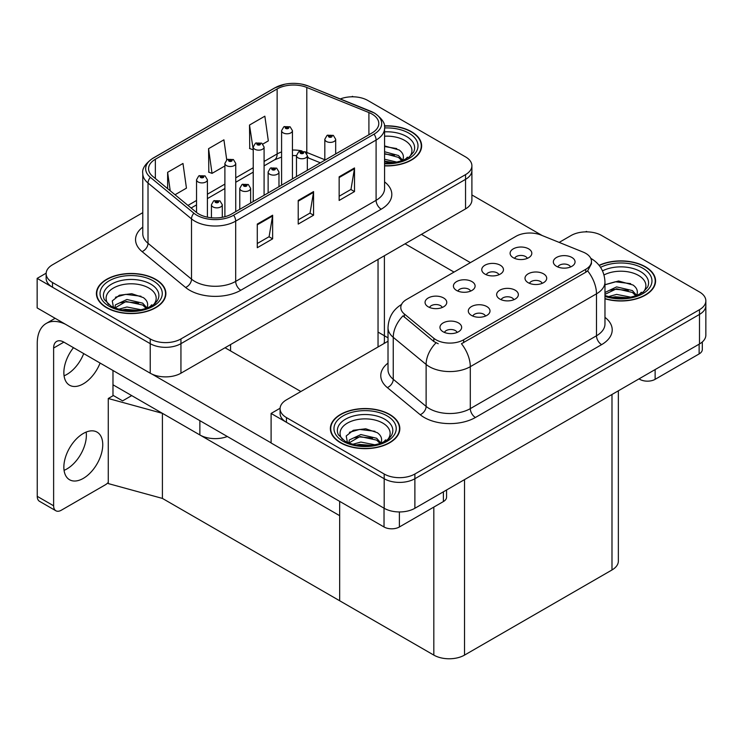 <?xml version="1.0" encoding="UTF-8"?>
<svg xmlns="http://www.w3.org/2000/svg" width="743" height="743" viewBox="0 0 743 743"><rect width="100%" height="100%" fill="white"/><g stroke="black" fill="none" stroke-linecap="round" stroke-linejoin="round"><path stroke-width="1.11" d="M227.312 436.503A21.705 12.538 180 0 1 199.867 434.952L112.982 384.79M384.4 255.741L384.4 340.953A21.705 12.538 180 0 1 383.917 343.582M471.898 165.763L471.898 200.034A21.705 12.538 0 0 1 465.545 208.894L180.939 373.209A21.705 12.538 0 0 1 150.235 373.209L37.15 307.918L37.15 278.374L150.235 343.665A21.705 12.538 0 0 0 180.939 343.665L465.545 179.351A21.705 12.538 0 0 0 471.898 170.491A21.705 12.538 0 0 1 465.545 179.351L180.939 343.665A21.705 12.538 0 0 1 150.235 343.665L52.502 287.244A21.705 12.538 0 0 1 46.14 278.374L46.14 273.647A21.705 12.538 0 0 0 52.502 282.516L150.235 338.938A21.705 12.538 0 0 0 180.939 338.938L465.545 174.624A21.705 12.538 0 0 0 471.898 165.763A21.705 12.538 0 0 0 465.545 156.894L367.813 100.472A21.705 12.538 0 0 0 340.322 98.94M353.278 96.813L352.461 96.339L351.634 96.813M46.159 273.173L37.15 278.374M162.411 498.414L162.411 413.331L339.662 515.67L339.662 600.753L162.411 498.414L108.274 483.582L108.274 398.499L113.391 395.545L122.604 400.867L131.715 395.601L122.604 400.867L112.982 395.313M388.013 337.842L378.038 332.084M108.274 398.499L162.411 413.331M513.859 299.708A6.511 3.761 0 0 0 512.103 297.878A6.511 3.761 0 0 0 505.695 296.921A6.511 3.761 0 0 0 501.154 299.708M515.178 290.197A10.857 6.269 0 0 0 501.265 289.491A10.857 6.269 0 0 0 497.671 297.284A10.857 6.269 0 0 0 499.825 299.058A10.857 6.269 0 0 0 517.332 297.284A10.857 6.269 0 0 0 515.178 290.197M470.616 291.107A6.511 3.761 0 0 0 468.87 289.278A6.511 3.761 0 0 0 462.452 288.321A6.511 3.761 0 0 0 457.911 291.107M471.935 281.597A10.857 6.269 0 0 0 458.032 280.9A10.857 6.269 0 0 0 454.437 288.683A10.857 6.269 0 0 0 456.592 290.457A10.857 6.269 0 0 0 474.09 288.683A10.857 6.269 0 0 0 471.935 281.597M485.504 316.072A6.511 3.761 0 0 0 483.758 314.243A6.511 3.761 0 0 0 477.34 313.286A6.511 3.761 0 0 0 472.799 316.072M486.832 306.562A10.857 6.269 0 0 0 472.919 305.865A10.857 6.269 0 0 0 469.325 313.648A10.857 6.269 0 0 0 471.48 315.422A10.857 6.269 0 0 0 488.987 313.648A10.857 6.269 0 0 0 486.832 306.562M457.159 332.437A6.511 3.761 0 0 0 455.413 330.607A6.511 3.761 0 0 0 448.995 329.651A6.511 3.761 0 0 0 444.453 332.437M458.477 322.926A10.857 6.269 0 0 0 444.574 322.23A10.857 6.269 0 0 0 440.98 330.013A10.857 6.269 0 0 0 443.134 331.787A10.857 6.269 0 0 0 460.632 330.013A10.857 6.269 0 0 0 458.477 322.926M542.204 283.343A6.511 3.761 0 0 0 540.458 281.504A6.511 3.761 0 0 0 534.041 280.557A6.511 3.761 0 0 0 529.499 283.343M543.523 273.823A10.857 6.269 0 0 0 529.62 273.127A10.857 6.269 0 0 0 526.025 280.919A10.857 6.269 0 0 0 528.171 282.693A10.857 6.269 0 0 0 545.678 280.919A10.857 6.269 0 0 0 543.523 273.823M570.55 266.969A6.511 3.761 0 0 0 568.804 265.14A6.511 3.761 0 0 0 562.386 264.192A6.511 3.761 0 0 0 557.844 266.969M571.878 257.459A10.857 6.269 0 0 0 557.965 256.762A10.857 6.269 0 0 0 554.371 264.554A10.857 6.269 0 0 0 556.526 266.319A10.857 6.269 0 0 0 574.033 264.554A10.857 6.269 0 0 0 571.878 257.459M527.316 258.378A6.511 3.761 0 0 0 525.561 256.549A6.511 3.761 0 0 0 519.153 255.592A6.511 3.761 0 0 0 514.611 258.378M528.635 248.859A10.857 6.269 0 0 0 514.723 248.162A10.857 6.269 0 0 0 511.128 255.954A10.857 6.269 0 0 0 513.283 257.728A10.857 6.269 0 0 0 530.79 255.954A10.857 6.269 0 0 0 528.635 248.859M498.962 274.743A6.511 3.761 0 0 0 497.216 272.913A6.511 3.761 0 0 0 490.798 271.957A6.511 3.761 0 0 0 486.256 274.743M500.29 265.232A10.857 6.269 0 0 0 486.377 264.527A10.857 6.269 0 0 0 482.783 272.319A10.857 6.269 0 0 0 484.938 274.093A10.857 6.269 0 0 0 502.444 272.319A10.857 6.269 0 0 0 500.29 265.232M442.271 307.472A6.511 3.761 0 0 0 440.525 305.642A6.511 3.761 0 0 0 434.107 304.695A6.511 3.761 0 0 0 429.565 307.472M443.59 297.962A10.857 6.269 0 0 0 429.686 297.265A10.857 6.269 0 0 0 426.083 305.057A10.857 6.269 0 0 0 428.237 306.822A10.857 6.269 0 0 0 445.744 305.057A10.857 6.269 0 0 0 443.59 297.962M585.744 253.354A19.541 11.284 0 0 0 583.134 252.091L540.997 235.057A19.541 11.284 0 0 0 515.976 236.32L406.514 299.513A19.541 11.284 0 0 0 400.793 307.491A19.541 11.284 0 0 0 404.322 313.964L433.828 338.288A19.541 11.284 0 0 0 463.651 339.792L585.744 269.31A19.541 11.284 0 0 0 591.465 261.332A19.541 11.284 0 0 0 585.744 253.354M587.23 231.881L586.403 231.407L585.586 231.881M280.102 408.241L271.102 413.442L384.187 478.733A21.705 12.538 0 0 0 414.882 478.733L699.488 314.419A21.705 12.538 0 0 0 705.85 305.559A21.705 12.538 0 0 1 699.488 314.419L414.882 478.733A21.705 12.538 0 0 1 384.187 478.733L286.445 422.312A21.705 12.538 0 0 1 280.092 413.442L280.092 408.715A21.705 12.538 0 0 0 286.445 417.585L384.187 474.006A21.705 12.538 0 0 0 414.882 474.006L699.488 309.692A21.705 12.538 0 0 0 705.85 300.831A21.705 12.538 0 0 0 699.488 291.971L601.756 235.54A21.705 12.538 0 0 0 571.051 235.54L559.173 242.404M271.102 413.442L271.102 442.986L384.187 508.277A21.705 12.538 0 0 0 414.882 508.277L699.488 343.963A21.705 12.538 0 0 0 705.85 335.102L705.85 300.831M618.352 390.809L618.352 561.104A21.705 12.538 180 0 1 611.991 569.965L464.524 655.103A21.705 12.538 180 0 1 433.819 655.103L339.662 600.753L339.662 501.367M384.577 165.884A34.735 20.052 0 0 0 421.634 145.879A34.735 20.052 0 0 0 411.455 131.697A34.735 20.052 0 0 0 384.382 125.873M155.714 279.349A34.735 20.052 0 0 0 117.858 275.003A34.735 20.052 0 0 0 96.414 293.531A34.735 20.052 0 0 0 106.583 307.713A34.735 20.052 0 0 0 144.439 312.06A34.735 20.052 0 0 0 165.884 293.531A34.735 20.052 0 0 0 155.714 279.349M96.776 295.37A34.735 20.052 0 0 0 96.655 295.9M372.002 114.06A23.154 13.374 180 0 1 378.791 123.514A23.154 13.374 180 0 1 372.002 132.969L231.593 214.03A23.154 13.374 180 0 1 196.254 212.247L152.752 176.379A23.154 13.374 180 0 1 148.572 168.717A23.154 13.374 180 0 1 155.352 159.262L277.139 88.946A23.154 13.374 180 0 1 306.794 87.451L368.909 112.564A23.154 13.374 180 0 1 372.002 114.06M374.054 112.88A26.051 15.036 0 0 0 370.571 111.19L308.456 86.077A26.051 15.036 0 0 0 302.197 84.219A26.051 15.036 0 0 0 284.829 84.219A26.051 15.036 0 0 0 275.086 87.767L153.299 158.083A26.051 15.036 0 0 0 150.383 177.345L193.877 213.204A26.051 15.036 0 0 0 233.646 215.21L374.054 134.149A26.051 15.036 0 0 0 374.054 112.88M257.282 224.08L257.282 247.716L272.635 238.847L272.635 215.219L257.282 224.08M257.282 243.518L269.105 236.692L272.57 215.999A5.786 3.344 -120 0 0 272.635 215.219M269.003 236.757L272.635 238.847M339.152 176.806L339.152 200.443L354.504 191.583L354.504 167.946L339.152 176.806M339.152 196.254L350.975 189.428L354.439 168.735A5.786 3.344 -120 0 0 354.504 167.946M350.872 189.484L354.504 191.583M298.222 200.443L298.222 224.08L313.565 215.219L313.565 191.583L298.222 200.443M298.222 219.882L310.045 213.055L313.509 192.363A5.786 3.344 -120 0 0 313.565 191.583M309.933 213.12L313.565 215.219M142.777 212.665L52.502 264.787A21.705 12.538 0 0 0 46.14 273.647M262.873 144.031L268.325 140.882L264.852 116.187L249.509 125.047L249.75 148.544M175.023 194.75L186.447 188.146L182.982 163.46L167.63 172.32L167.63 188.648M226.726 159.847L223.922 139.823L208.569 148.684L208.82 172.181M208.569 148.684L212.034 173.379L224.888 165.958M212.034 173.379L208.569 172.088M249.509 125.047L253.233 149.594M252.973 149.742L249.509 148.451M167.63 172.32L170.221 190.784M165.643 295.9A34.735 20.052 0 0 0 165.522 295.37M421.392 148.238A34.735 20.052 0 0 0 421.272 147.718M604.969 298.779A34.735 20.052 0 0 0 655.577 280.947A34.735 20.052 0 0 0 645.407 266.765A34.735 20.052 0 0 0 599.081 265.316M389.657 414.418A34.735 20.052 0 0 0 351.801 410.071A34.735 20.052 0 0 0 330.366 428.6A34.735 20.052 0 0 0 340.535 442.782A34.735 20.052 0 0 0 378.391 447.128A34.735 20.052 0 0 0 399.836 428.6A34.735 20.052 0 0 0 389.657 414.418M330.728 430.438A34.735 20.052 0 0 0 330.607 430.968M591.465 261.332L591.465 263.719L587.639 270.879L585.744 272.254L461.449 343.73A25.327 14.619 60 0 1 470.3 366.68A28.949 16.708 180 0 1 429.37 366.68A28.949 16.708 180 0 1 426.12 364.451L393.251 337.341A28.949 16.708 180 0 1 388.013 327.756L388.013 369.708A28.949 16.708 0 0 0 393.251 379.292L426.12 406.402A28.949 16.708 0 0 0 429.37 408.631A28.949 16.708 0 0 0 470.3 408.631L596.49 335.78A28.949 16.708 0 0 0 604.969 323.957L604.969 282.006A28.949 16.708 180 0 1 596.49 293.829A25.327 14.619 -120 0 0 587.639 270.879M438.221 343.73L433.828 341.511L403.012 315.849A25.327 16.94 129.5 0 0 393.251 337.341L393.251 379.292A7.235 4.839 -50.5 0 1 387.317 387.595A36.184 20.888 180 0 1 388.013 363.086M388.013 341.223L286.445 399.855A21.705 12.538 0 0 0 280.092 408.715M399.595 430.968A34.735 20.052 0 0 0 399.474 430.438M655.335 283.315A34.735 20.052 0 0 0 655.215 282.786M207.399 217.16L207.399 179.76A5.424 3.13 180 0 1 204.046 182.657A5.424 3.13 180 0 1 198.13 181.979A5.424 3.13 180 0 1 196.542 179.76L198.706 175.989A3.622 2.183 57.8 0 1 200.638 176.1A1.811 1.04 0 0 0 200.684 177.54A1.811 1.04 0 0 0 203.248 177.54A1.811 1.04 0 0 0 203.248 176.063A1.811 1.04 0 0 0 200.749 176.035L202.69 176.806L201.455 177.103L200.638 176.1M201.483 177.113L201.483 176.5M200.749 176.035A3.622 1.997 -117.9 0 0 199.05 175.794A3.622 1.997 -117.9 0 0 198.892 175.896M201.437 177.085L201.437 176.528M222.287 217.309L222.287 204.724A5.424 3.13 180 0 1 218.934 207.622A5.424 3.13 180 0 1 213.018 206.935A5.424 3.13 180 0 1 211.43 204.724L213.594 200.954A3.622 2.183 57.8 0 1 215.526 201.065A1.811 1.04 0 0 0 215.581 202.505A1.811 1.04 0 0 0 218.136 202.505A1.811 1.04 0 0 0 218.136 201.028A1.811 1.04 0 0 0 215.637 201L217.578 201.771L216.343 202.068L215.526 201.065M216.371 202.077L216.371 201.464M215.637 201A3.622 1.997 -117.9 0 0 213.947 200.759A3.622 1.997 -117.9 0 0 213.789 200.861M216.324 202.05L216.324 201.483M235.745 211.634L235.745 163.395A5.424 3.13 180 0 1 232.392 166.283A5.424 3.13 180 0 1 226.476 165.605A5.424 3.13 180 0 1 224.888 163.395L227.052 159.624A3.622 2.183 57.8 0 1 228.983 159.736A1.811 1.04 0 0 0 229.039 161.175A1.811 1.04 0 0 0 231.593 161.175A1.811 1.04 0 0 0 231.593 159.699A1.811 1.04 0 0 0 229.095 159.671L231.036 160.442L229.801 160.729L228.983 159.736M229.828 160.748L229.828 160.135M229.095 159.671A3.622 1.997 -117.9 0 0 227.404 159.42A3.622 1.997 -117.9 0 0 227.247 159.531M229.782 160.72L229.782 160.154M264.09 195.27L264.09 147.03A5.424 3.13 180 0 1 260.737 149.919A5.424 3.13 180 0 1 254.83 149.241A5.424 3.13 180 0 1 253.233 147.03L255.397 143.26A3.622 2.183 57.8 0 1 257.329 143.362A1.811 1.04 0 0 0 257.384 144.811A1.811 1.04 0 0 0 259.939 144.811A1.811 1.04 0 0 0 259.939 143.334A1.811 1.04 0 0 0 257.44 143.306L259.391 144.068L258.155 144.365L257.329 143.362M258.174 144.383L258.174 143.761M257.44 143.306A3.622 1.997 -117.9 0 0 255.75 143.055A3.622 1.997 -117.9 0 0 255.592 143.158M258.155 144.365L258.127 143.789M292.436 178.905L292.436 130.657A5.424 3.13 180 0 1 289.092 133.554A5.424 3.13 180 0 1 283.176 132.876A5.424 3.13 180 0 1 281.588 130.657L283.752 126.895A3.622 2.183 57.8 0 1 285.674 126.997A1.811 1.04 0 0 0 285.73 128.446A1.811 1.04 0 0 0 288.293 128.446A1.811 1.04 0 0 0 288.293 126.969A1.811 1.04 0 0 0 285.786 126.932L287.736 127.703L286.501 128L285.674 126.997M286.519 128.01L286.519 127.397M285.786 126.932A3.622 1.997 -117.9 0 0 284.095 126.691A3.622 1.997 -117.9 0 0 283.937 126.793M286.482 127.991L286.482 127.424M250.632 203.043L250.632 188.36A5.424 3.13 180 0 1 247.28 191.248A5.424 3.13 180 0 1 241.373 190.57A5.424 3.13 180 0 1 239.775 188.36L241.939 184.589A3.622 2.183 57.8 0 1 243.871 184.701A1.811 1.04 0 0 0 243.927 186.14A1.811 1.04 0 0 0 246.481 186.14A1.811 1.04 0 0 0 246.481 184.663A1.811 1.04 0 0 0 243.983 184.636L245.933 185.406L244.698 185.694L243.871 184.701M244.716 185.713L244.716 185.091M243.983 184.636A3.622 1.997 -117.9 0 0 242.292 184.385A3.622 1.997 -117.9 0 0 242.134 184.487M244.698 185.694L244.67 185.118M278.978 186.669L278.978 171.986A5.424 3.13 180 0 1 275.634 174.884A5.424 3.13 180 0 1 269.718 174.206A5.424 3.13 180 0 1 268.13 171.986L270.294 168.224A3.622 2.183 57.8 0 1 272.217 168.327A1.811 1.04 0 0 0 272.272 169.775A1.811 1.04 0 0 0 274.836 169.775A1.811 1.04 0 0 0 274.836 168.299A1.811 1.04 0 0 0 272.328 168.262L274.278 169.032L273.043 169.33L272.217 168.327M273.062 169.339L273.062 168.726M272.328 168.262A3.622 1.997 -117.9 0 0 270.638 168.02A3.622 1.997 -117.9 0 0 270.48 168.122M273.025 169.32L273.025 168.754M307.333 170.305L307.333 155.621A5.424 3.13 180 0 1 303.98 158.519A5.424 3.13 180 0 1 298.064 157.841A5.424 3.13 180 0 1 296.476 155.621L298.64 151.86A3.622 2.183 57.8 0 1 300.571 151.962A1.811 1.04 0 0 0 300.627 153.411A1.811 1.04 0 0 0 303.181 153.411A1.811 1.04 0 0 0 303.181 151.934A1.811 1.04 0 0 0 300.683 151.897L302.624 152.668L301.389 152.965L300.571 151.962M301.417 152.974L301.417 152.361M300.683 151.897A3.622 1.997 -117.9 0 0 298.992 151.656A3.622 1.997 -117.9 0 0 298.825 151.758M301.389 152.965L301.37 152.389M335.678 153.94L335.678 139.257A5.424 3.13 180 0 1 332.325 142.154A5.424 3.13 180 0 1 326.409 141.476A5.424 3.13 180 0 1 324.821 139.257L326.985 135.486A3.622 2.183 57.8 0 1 328.917 135.597A1.811 1.04 0 0 0 328.973 137.037A1.811 1.04 0 0 0 331.527 137.037A1.811 1.04 0 0 0 331.527 135.56A1.811 1.04 0 0 0 329.028 135.532L330.765 136.006L329.734 136.601L329.762 135.997M329.028 135.532A3.622 1.997 -117.9 0 0 327.338 135.291A3.622 1.997 -117.9 0 0 327.18 135.393M329.716 136.582L328.917 135.597M329.734 136.601L329.716 136.015M655.131 369.577L655.131 379.329L699.135 353.919L699.135 344.167M542.195 235.54L471.898 194.954M470.403 262.632L421.439 234.361M702.311 341.956L702.311 349.489A10.857 6.269 180 0 1 699.135 353.919M655.131 379.329A10.857 6.269 180 0 1 639.779 379.329L639.779 378.438M405.056 243.815L454.029 272.087M639.008 378.884L639.779 379.329M86.16 432.073A27.5 15.872 -60 0 1 66.935 468.926A27.5 15.872 -60 0 1 64.074 470.338M83.309 433.475A27.5 15.872 -60 0 1 97.054 432.12A27.5 15.872 -60 0 1 101.271 454.149A27.5 15.872 -60 0 1 83.309 478.381A27.5 15.872 -60 0 1 69.554 479.746A27.5 15.872 -60 0 1 65.338 457.707A27.5 15.872 -60 0 1 83.309 433.475M83.708 353.594A27.5 15.872 -60 0 1 66.935 374.388A27.5 15.872 -60 0 1 64.074 375.8M100.082 363.048A27.5 15.872 -60 0 1 83.309 383.843A27.5 15.872 -60 0 1 69.554 385.208A27.5 15.872 -60 0 1 73.483 347.687M399.381 511.946L399.381 526.982L443.385 501.571L443.385 491.82M300.878 391.524L225.045 347.743M271.102 442.874L152.111 374.175M53.626 505.797A10.857 6.269 120 0 0 55.874 510.766L39.5 501.311A10.857 6.269 -60 0 1 37.252 496.343L53.626 505.797L53.626 348.04A14.47 8.359 60 0 1 56.626 341.418A14.47 8.359 60 0 1 63.861 342.133L384.029 526.982L384.029 508.193M65.449 324.254A43.419 25.067 -120 0 0 46.242 323.437A43.419 25.067 -120 0 0 37.252 343.312L37.252 496.343M55.874 510.766A10.857 6.269 120 0 0 61.297 510.227L105.311 484.826A10.857 6.269 120 0 0 108.274 482.421M112.982 395.778L112.982 370.488M446.562 489.99L446.562 497.141A10.857 6.269 180 0 1 443.385 501.571M399.381 526.982A10.857 6.269 180 0 1 384.029 526.982M384.577 136.21A25.039 14.461 180 0 1 404.601 140.381A25.039 14.461 180 0 1 409.542 156.773M384.419 126.087A34.373 19.847 180 0 1 411.204 131.845A34.373 19.847 180 0 1 421.272 145.879A34.373 19.847 180 0 1 384.577 165.68M384.577 145.934L399.075 149.947C402.725 152.603 404.053 155.649 403.077 159.076A16.355 9.445 0 0 1 402.492 160.544M384.577 159.234L396.985 162.132M384.577 161.11L393.976 162.671M384.577 151.739L398.462 155.519L402.641 160.256M384.577 153.615L398.462 157.395L401.898 160.757M405.808 159.095L407.331 157.163L406.18 158.909M384.577 146.538L396.743 148.572M384.577 154.042L394.412 155.333M384.577 161.537L393.874 162.689M604.013 274.966A25.039 14.461 180 0 1 638.553 275.449A25.039 14.461 180 0 1 643.494 291.841M599.239 265.511A34.373 19.847 180 0 1 645.147 266.913A34.373 19.847 180 0 1 655.215 280.947A34.373 19.847 180 0 1 604.969 298.547M604.969 284.783L618.566 281.003L633.027 285.015C636.667 287.671 638.005 290.717 637.03 294.154A16.355 9.445 0 0 1 636.445 295.612M608.452 296.643L616.606 294.404L630.928 297.2M611.285 297.311L627.928 297.739M604.969 292.473L616.606 286.9L632.414 290.587L636.593 295.324M604.969 294.349L616.551 288.776L632.414 292.463L635.85 295.825M639.76 294.163L641.283 292.231L640.122 293.977M605.146 284.662L615.325 281.773L630.686 283.64M610.114 290.225L615.325 289.278L628.364 290.402M611.591 297.376L615.325 296.782L627.816 297.757M108.497 304.426A25.039 14.461 180 0 1 116.744 286.436A25.039 14.461 180 0 1 148.86 288.033A25.039 14.461 180 0 1 153.801 304.426M155.454 279.498A34.373 19.847 180 0 1 165.522 293.531A34.373 19.847 180 0 1 144.3 311.865A34.373 19.847 180 0 1 106.843 307.565A34.373 19.847 180 0 1 96.776 293.531A34.373 19.847 180 0 1 117.998 275.198A34.373 19.847 180 0 1 155.454 279.498M113.568 307.834L112.258 300.906L119.382 295.222L131.78 293.717L143.334 297.599C146.975 300.256 148.312 303.302 147.328 306.738A16.355 9.445 0 0 1 146.752 308.196M118.759 309.227L126.914 306.989L141.235 309.785M121.583 309.896L138.235 310.323M146.157 308.41L142.712 305.057L126.096 301.444L114.905 307.946L115.351 304.909L126.914 299.485L142.712 303.172L146.9 307.908M150.067 306.748L151.591 304.816L150.43 306.562M115.444 297.246L125.632 294.358L140.994 296.225M120.422 302.81L125.632 301.862L138.662 302.986M121.889 309.961L125.632 309.367L138.124 310.342M342.449 439.494A25.039 14.461 180 0 1 350.687 421.504A25.039 14.461 180 0 1 382.803 423.101A25.039 14.461 180 0 1 387.744 439.494M389.406 414.566A34.373 19.847 180 0 1 399.474 428.6A34.373 19.847 180 0 1 378.252 446.933A34.373 19.847 180 0 1 340.796 442.633A34.373 19.847 180 0 1 330.728 428.6A34.373 19.847 180 0 1 351.941 410.266A34.373 19.847 180 0 1 389.406 414.566M347.52 442.902L346.201 435.974L353.334 430.29L365.732 428.785L377.277 432.677C380.927 435.324 382.255 438.37 381.28 441.806A16.355 9.445 0 0 1 380.695 443.265M352.702 444.295L360.866 442.057L375.187 444.853M355.535 444.964L372.178 445.391M380.1 443.478L376.664 440.125L360.039 436.512L348.857 443.014L349.294 439.977L360.866 434.553L376.664 438.249L380.843 442.977M384.01 441.816L385.533 439.884L384.382 441.63M349.396 432.315L359.575 429.435L374.946 431.293M354.365 437.878L359.575 436.93L372.614 438.054M355.841 445.029L359.575 444.435L372.076 445.41M199.867 434.952L199.867 420.659M150.235 373.209L150.235 338.938M465.545 208.894L465.545 174.624M180.939 373.209L180.939 338.938M378.038 346.972L378.038 259.409M230.571 350.937L230.571 344.557M699.488 343.963L699.488 309.692M414.882 508.277L414.882 474.006M384.187 508.277L384.187 474.006M611.991 569.965L611.991 394.477M464.524 655.103L464.524 479.625M433.819 655.103L433.819 507.097M404.322 313.964L404.322 317.187M433.828 338.288L433.828 341.511M463.651 339.792L463.651 342.737M585.744 269.31L585.744 272.254M384.577 181.886A36.184 20.888 180 0 1 381.215 209.192L240.806 290.253A7.235 4.179 60 0 1 235.689 281.393L376.097 200.322A28.949 16.708 0 0 0 384.577 188.508L384.577 128.242A28.949 16.708 180 0 1 376.097 140.055A7.235 4.179 -120 0 0 374.054 134.149M240.806 290.253A36.184 20.888 180 0 1 189.632 290.253A36.184 20.888 180 0 1 185.583 287.467L142.089 251.598A36.184 20.888 180 0 1 142.777 227.089M194.75 281.393A28.949 16.708 0 0 0 235.689 281.393L235.689 221.126A28.949 16.708 180 0 1 191.508 218.888L148.015 183.029A28.949 16.708 180 0 1 142.777 173.444L142.777 233.711A28.949 16.708 0 0 0 148.015 243.295L191.508 279.154A28.949 16.708 0 0 0 194.75 281.393M284.829 84.219L274.538 87.999A7.235 4.179 60 0 1 275.086 87.767M153.299 158.083A7.235 4.179 -120 0 0 152.752 158.315C145.21 163.766 141.876 168.81 142.777 173.444M150.383 177.345A7.235 4.839 129.5 0 0 148.015 183.029L148.015 243.295A7.235 4.839 -50.5 0 1 142.089 251.598M193.877 213.204A7.235 4.839 129.5 0 0 191.508 218.888L191.508 279.154A7.235 4.839 -50.5 0 1 185.583 287.467M233.646 215.21A7.235 4.179 60 0 1 235.689 221.126L376.097 140.055L376.097 200.322A7.235 4.179 60 0 0 381.215 209.192M52.502 282.516L52.502 287.244M155.352 159.262L155.352 178.524M368.909 112.564L368.909 134.752M306.794 87.451L306.794 152.445A23.154 13.374 0 0 0 305.122 151.823M324.821 159.736L306.794 152.445A13.021 6.102 -68 0 0 306.85 153.652M302.02 150.959A23.154 13.374 0 0 0 292.436 150.04M281.588 151.934A23.154 13.374 0 0 0 277.139 153.94L264.09 161.472M277.139 88.946L277.139 153.94A13.021 7.523 60 0 1 274.436 159.903L264.09 165.884M253.233 167.742L235.745 177.837M224.888 184.106L207.399 194.211M196.542 200.471L187.97 205.421M320.344 162.791L309.385 158.361A13.021 6.102 -68 0 1 307.333 155.956M298.222 201.195L313.509 192.363M339.152 177.558L354.439 168.735M257.282 224.823L272.57 215.999M475.418 417.492A7.235 4.179 60 0 1 470.3 408.631L470.3 366.68L596.49 293.829L596.49 335.78A7.235 4.179 60 0 0 601.607 344.641L475.418 417.492A36.184 20.888 180 0 1 424.253 417.492A36.184 20.888 180 0 1 420.194 414.705L387.317 387.595M435.992 342.848A25.327 16.94 129.5 0 0 426.12 364.451L426.12 406.402A7.235 4.839 -50.5 0 1 420.194 414.705M604.969 317.335A36.184 20.888 180 0 1 601.607 344.641M286.445 417.585L286.445 422.312M63.861 342.133L53.626 348.04M384.577 131.845A27.723 16.012 180 0 1 406.505 136.48A27.723 16.012 180 0 1 413.637 152.027L409.319 156.94L402.725 160.46L395.434 162.438L384.577 163.126M384.577 127.963A31.113 17.962 180 0 1 408.901 133.173A31.113 17.962 180 0 1 415.179 153.364A31.113 17.962 180 0 1 384.577 163.794M602.508 270.861A27.723 16.012 180 0 1 640.447 271.548A27.723 16.012 180 0 1 647.59 287.095L643.271 292.008L636.667 295.528L629.386 297.506L620.86 298.249L609.984 297.033L604.969 295.5M600.548 267.331A31.113 17.962 180 0 1 642.844 268.242A31.113 17.962 180 0 1 645.416 291.971A31.113 17.962 180 0 1 604.969 296.401M104.401 299.68A27.723 16.012 180 0 1 117.227 281.616A27.723 16.012 180 0 1 150.755 284.132A27.723 16.012 180 0 1 157.897 299.68L157.163 300.961C154.795 303.005 157.776 302.93 146.975 308.113C133.926 312.264 121.926 311.577 110.958 306.06L104.401 299.68M153.151 280.826A31.113 17.962 180 0 1 153.151 306.237A31.113 17.962 180 0 1 109.147 306.237A31.113 17.962 180 0 1 109.147 280.826A31.113 17.962 180 0 1 153.151 280.826M338.353 434.748A27.723 16.012 180 0 1 351.17 416.684A27.723 16.012 180 0 1 384.707 419.201A27.723 16.012 180 0 1 391.84 434.748L391.106 436.03C388.747 438.073 391.728 438.008 380.927 443.181C367.878 447.332 355.869 446.645 344.901 441.128L338.353 434.748M387.103 415.894A31.113 17.962 180 0 1 387.103 441.305A31.113 17.962 180 0 1 343.09 441.305A31.113 17.962 180 0 1 343.09 415.894A31.113 17.962 180 0 1 387.103 415.894M384.577 128.242C385.552 123.737 382.227 118.694 374.602 113.112L308.679 86.151L302.197 84.219M274.538 87.999L152.752 158.315M309.385 158.361L307.333 157.609M296.476 176.574L296.476 155.621L292.436 155.547M281.588 157.052L274.436 159.903M253.233 172.144L235.745 182.249M224.888 188.518L207.399 198.613M196.542 204.882L191.118 208.012M604.969 282.006C604.477 271.604 599.898 263.802 591.242 258.601L590.759 258.323M401.74 304.342C393.075 309.543 388.505 317.345 388.013 327.756M207.399 179.76L205.059 175.887L199.05 175.794M196.542 212.479L196.542 179.76M222.287 204.724L219.947 200.851L213.947 200.759M211.43 217.764L211.43 204.724M235.745 163.395L233.404 159.522L227.404 159.42M224.888 216.724L224.888 163.395M264.09 147.03L261.75 143.158L255.75 143.055M253.233 201.539L253.233 147.03M292.436 130.657L290.104 126.784L284.095 126.691M281.588 185.174L281.588 130.657M250.632 188.36L248.292 184.487L242.292 184.385M239.775 209.303L239.775 188.36M278.978 171.986L276.647 168.122L270.638 168.02M268.13 192.939L268.13 171.986M307.333 155.621L304.992 151.748L298.992 151.656M335.678 139.257L333.338 135.384L327.338 135.291M324.821 160.209L324.821 139.257M46.242 323.437L55.131 318.301M421.272 145.879L421.272 148.767M655.215 280.947L655.215 283.835M165.522 293.531L165.522 296.42M96.776 293.531L96.776 296.42M399.474 428.6L399.474 431.488M330.728 428.6L330.728 431.488"/></g></svg>
